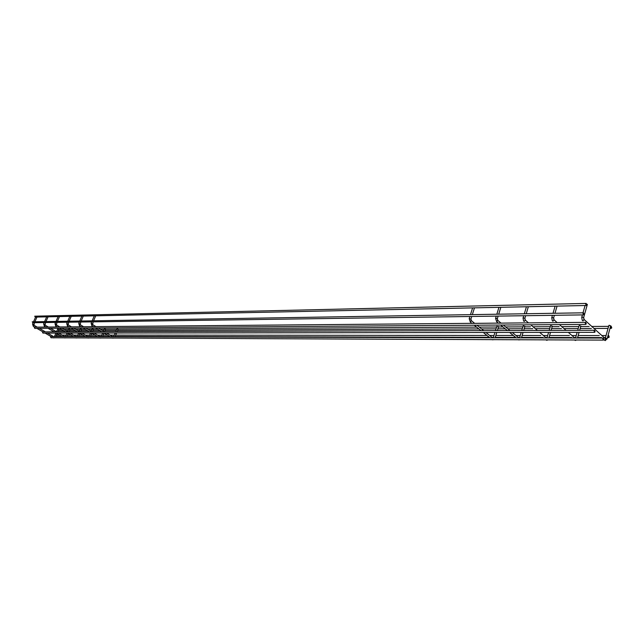 <?xml version="1.0" encoding="UTF-8"?>
<svg xmlns="http://www.w3.org/2000/svg" width="644" height="644" viewBox="0 0 644 644"><rect width="100%" height="100%" fill="white"/><g stroke="black" fill="none" stroke-linecap="round" stroke-linejoin="round"><path stroke-width="0.97" d="M603.806 339.541L603.291 340.104L602.792 338.631L603.299 338.06L603.806 339.541M51.037 336.546L50.554 336.884L51.021 337.778L603.291 340.104M608.202 336.128L608.701 337.593L609.208 337.037L608.709 335.564L608.202 336.128M608 335.661L607.686 336.788M578.143 335.621L577.829 336.748M549.549 335.588L549.219 336.699M522.131 335.564L521.801 336.659M495.816 335.532L495.486 336.619M115.622 335.122L115.252 336.007M103.088 335.113L102.726 335.983M90.909 335.097L90.546 335.959M79.059 335.089L78.697 335.935M67.523 335.081L67.161 335.91M55.939 335.886L56.294 335.065M55.875 336.208L61.727 336.281M610.737 326.902L611.245 328.376L611.744 327.82L611.236 326.347L610.737 326.902M610.536 326.444L610.222 327.571M580.703 326.605L580.389 327.724M552.125 326.766L551.803 327.868M524.723 326.919L524.393 328.005M498.424 327.063L498.094 328.142M118.093 329.173L117.731 330.05M105.552 329.245L105.189 330.106M93.356 329.309L92.994 330.163M81.49 329.382L81.128 330.219M69.938 329.446L69.584 330.275M58.346 330.324L58.701 329.511M58.274 330.654L63.659 330.694M593.188 330.316L594.468 330.3M563.291 330.404L593.116 330.275M534.665 330.501L563.202 330.364M507.239 330.581L534.568 330.444M480.931 330.662L507.126 330.525M101.929 331.708L480.802 330.605M89.484 331.741L101.881 331.7M77.385 331.781L89.427 331.741M59.433 328.215L65.672 331.853L77.328 331.773M54.16 331.853L65.559 331.805M43.019 331.885L54.104 331.837M595.12 331.765L594.605 330.275L594.082 330.839L594.597 332.336L595.12 331.765M594.597 332.336L42.947 333.109L42.472 332.215L42.955 331.869M582.973 313.37L583.496 312.807L584.036 314.32L583.512 314.884L582.973 313.37M583.512 314.884L32.747 322.708L32.256 321.807L583.48 312.807M601.89 338.1L603.17 338.092M585.613 322.37L584.325 322.394M610.625 326.106L609.256 325.244L608.797 325.639L605.352 338.124M572.057 338.028L601.818 338.06M584.261 322.362L554.371 322.66M580.791 326.283L579.439 325.437L579.012 325.808L577.724 330.324M543.488 337.955L571.969 337.979M554.291 322.62L525.697 322.918M552.214 326.452L550.878 325.623L550.475 325.969L549.179 330.404M516.094 337.883L543.383 337.899M525.601 322.869L498.239 323.159M524.812 326.613L523.491 325.8L523.105 326.13L521.801 330.485M489.81 337.81L515.981 337.826M498.126 323.111L471.899 323.393M498.512 326.766L496.846 326.275L495.526 330.557M104.07 333.02L110.333 336.756L489.69 337.754M471.778 323.344L93.509 326.645M118.158 329.028L117.119 328.601M91.609 333.037L97.832 336.723L110.205 336.707M93.46 326.637L81.176 326.79L79.526 325.832M105.616 329.1L104.586 328.673M79.494 333.053L85.676 336.691L97.711 336.675M81.064 326.75L69.061 326.862M93.412 329.173L92.398 328.746M73.794 336.619L85.555 336.643M67.483 325.953L69.045 326.878L57.34 326.959M81.547 329.237L80.532 328.818M73.738 336.611L62.291 336.587M44.38 326.178L46.006 327.096L57.292 326.959M70.003 329.309L68.997 328.883M585.646 303.976L586.153 303.421L586.692 304.934L586.185 305.498L585.646 303.976M586.185 305.498L35.235 317.089L34.736 316.188L586.145 303.421M62.235 336.579L51.158 336.595L45.088 333.101M34.848 327.16L45.893 327.055M58.757 329.374L57.759 328.955M586.273 323.86L585.75 322.346L585.227 322.918L585.75 324.423L586.273 323.86M585.75 324.423L34.792 328.392L34.301 327.49L34.784 327.152M585.951 305.417L585.412 305.481M586.692 304.008L587.264 304.773M582.748 314.868L583.279 314.803M587.376 304.411L583.673 317.46L584.132 319.706L582.925 320.913L582.248 320.261L581.717 317.331L582.168 316.92L583.593 317.806M603.895 339.67L604.579 340.282L605.763 339.106L583.689 319.094M605.497 338.575L605.763 339.106L605.038 338.454M607.083 338.929L605.722 338.068L605.263 338.454M554.379 315.302L553.639 317.846L554.082 319.971L552.914 321.203L552.278 320.632L551.731 317.685L552.149 317.299L553.558 318.176M557.1 322.596L553.655 319.416M574.271 339.984L575.269 339.992M525.649 315.713L524.892 318.217L525.327 320.221L524.192 321.485L523.596 320.978L523.041 318.031L523.427 317.669L524.82 318.522M528.426 322.845L524.924 319.738M545.693 339.863L546.651 339.871M498.126 316.099L497.361 318.571L497.78 320.471L496.685 321.75L495.55 318.353L495.92 318.015L497.289 318.861M500.943 323.087L497.401 320.036M518.299 339.75L519.217 339.75M471.738 316.478L470.973 318.909L471.368 320.712L470.313 322.008L469.202 318.667L470.901 319.174M474.604 323.32L471.014 320.334M492.016 339.638L492.893 339.638M91.198 323.328L92.261 323.771M91.794 325.598L92.47 324.528M112.467 338.044L112.893 338.036M78.818 323.481L79.872 323.916M79.413 325.727L80.081 324.665M99.965 337.995L100.375 337.979M66.775 323.626L67.821 324.061M67.379 325.848L68.031 324.801M87.801 337.947L88.204 337.931M55.078 323.771L56.117 324.206M55.674 325.969L56.318 324.93M43.687 323.908L44.718 324.343M44.291 326.089L44.927 325.059M32.611 324.045L33.633 324.471M33.214 326.202L33.834 325.18M603.991 339.758L605.279 340.579L607.187 338.591L610.721 325.759M574.44 339.984L575.422 340.443L576.428 339.992M545.838 339.863L546.837 340.314L547.843 339.871M518.605 339.895L520.441 339.758M492.298 339.782L494.141 339.646M93.163 321.855L92.599 324.584L95.98 326.621M112.571 338.132L114.221 338.044M80.758 322.024L80.202 324.713L83.567 326.725M100.062 338.076L101.696 337.987M68.707 322.201L68.151 324.85L71.5 326.83M87.898 338.028L89.516 337.939M56.986 322.362L56.431 324.97L59.763 326.935M76.064 337.971L77.674 337.891M45.587 322.523L45.032 325.099L48.348 327.031M64.545 337.923L66.147 337.834M34.494 322.684L33.939 325.22L37.239 327.128M53.339 337.875L54.925 337.794M608.701 337.593L607.469 337.593M605.505 337.585L604.112 337.585M601.56 337.577L577.604 337.52M575.68 337.52L574.247 337.512M571.679 337.504L549.002 337.456M547.118 337.448L545.653 337.448M543.069 337.44L521.584 337.384M519.732 337.384L518.243 337.376M515.627 337.376L495.268 337.327M493.449 337.319L491.952 337.319M489.295 337.311L115.179 336.409M113.779 336.409L112.233 336.401M109.689 336.401L102.646 336.385M101.261 336.377L99.723 336.377M97.196 336.369L90.466 336.353M89.089 336.345L87.56 336.345M85.048 336.337L78.608 336.321M77.256 336.321L75.726 336.313M73.231 336.313L67.073 336.297M65.736 336.297L64.207 336.289M611.245 328.376L609.997 328.384M608.041 328.392L593.921 328.448M591.361 328.456L580.164 328.504M578.24 328.512L563.991 328.577M561.415 328.585L551.578 328.625M549.694 328.633L535.333 328.698M532.741 328.706L524.176 328.746M522.316 328.754L507.875 328.81M505.258 328.826L497.868 328.851M496.049 328.859L481.551 328.923M478.894 328.931L117.651 330.461M116.25 330.469L105.109 330.517M103.724 330.525L102.477 330.525M99.941 330.541L92.913 330.565M91.537 330.573L90.023 330.581M87.504 330.589L81.039 330.613M79.687 330.622L77.916 330.63M75.412 330.638L69.496 330.67M68.151 330.67L66.139 330.678M581.822 316.977L582.409 314.9M583.005 312.815L585.082 305.522M551.836 317.355L552.423 315.327M553.027 313.282L555.112 306.15M575.551 337.987L577.145 332.36M523.129 317.717L523.725 315.737M524.329 313.733L526.43 306.753M546.981 337.907L548.591 332.401M495.639 318.064L496.242 316.124M496.846 314.167L498.955 307.333M496.677 321.75L498.4 323.175M500.662 325.035L507.408 330.597M509.662 332.457L516.263 337.899M519.595 337.834L521.213 332.441M469.283 318.394L469.887 316.502M470.49 314.586L472.607 307.888M470.289 322.008L472.02 323.401M474.29 325.228L481.052 330.67M483.314 332.489L489.939 337.818M493.312 337.762L494.938 332.473M91.166 323.183L91.722 321.871M92.293 320.527L94.274 315.85M91.907 325.711L93.493 326.661M95.642 327.957L101.913 331.724M113.65 336.715L115.195 333.004M115.751 331.66L117.063 328.521M78.785 323.344L79.341 322.048M79.904 320.728L81.877 316.107M83.229 328.046L89.468 331.765M101.132 336.683L102.67 333.02M103.467 331.129L104.529 328.593M66.751 323.497L67.298 322.217M67.862 320.913L69.826 316.365M71.17 328.126L77.369 331.797M88.969 336.651L90.49 333.045M91.231 331.298L92.342 328.665M55.046 323.642L55.593 322.386M56.149 321.098L58.105 316.607M55.77 326.065L57.332 326.975M67.717 333.069L73.778 336.635M77.127 336.619L78.649 333.061M79.325 331.467L80.484 328.746M43.663 323.787L44.203 322.547M44.758 321.276L46.698 316.848M48.026 328.295L54.152 331.869M56.245 333.085L62.283 336.603M65.608 336.587L67.121 333.077M67.741 331.62L68.948 328.81M32.586 323.924L33.126 322.7M33.673 321.453L35.605 317.081M33.303 326.283L34.84 327.176M36.917 328.376L43.003 331.902M54.394 336.554L55.891 333.093M56.463 331.773L57.719 328.883M55.722 336.562L56.1 335.677M56.326 335.154L57.026 333.544M57.767 331.829L58.507 330.114M39.356 328.36L45.41 331.869M47.543 333.101L53.5 336.554M32.562 323.972L33.246 326.258M35.042 321.428L36.974 317.057M66.952 336.587L67.338 335.685M67.556 335.178L68.312 333.423M69.005 331.797L69.761 330.05M50.482 328.279L56.575 331.837M58.717 333.085L64.714 336.587M43.639 323.835L44.331 326.146M46.143 321.259L48.083 316.816M78.488 336.619L78.882 335.693M79.091 335.194L79.904 333.294M80.556 331.765L81.313 329.978M61.913 328.199L68.039 331.797M70.196 333.069L76.234 336.619M55.022 323.691L55.714 326.033M57.549 321.074L59.498 316.582M90.337 336.651L90.74 335.693M90.941 335.218L91.81 333.157M92.414 331.732L93.187 329.905M73.666 328.11L79.832 331.765M81.997 333.053L88.067 336.651M66.726 323.546L67.419 325.912M69.27 320.889L71.234 316.333M102.517 336.691L102.935 335.701M103.121 335.242L104.054 333.02M104.61 331.692L105.399 329.825M85.741 328.021L91.947 331.732M94.129 333.037L100.239 336.683M78.761 323.401L79.454 325.792M81.329 320.704L83.301 316.075M115.051 336.723L115.477 335.701M115.654 335.274L116.596 333.004M117.152 331.66L117.949 329.744M98.17 327.933L104.417 331.692M106.614 333.02L112.748 336.715M91.142 323.248L91.834 325.663M93.726 320.511L95.715 315.818M495.131 337.77L496.757 332.473M497.345 330.557L498.593 326.508M476.946 325.212L483.62 330.597M485.97 332.489L492.499 337.762M472.35 314.554L474.467 307.848M521.447 337.842L523.065 332.433M523.653 330.477L524.892 326.331M503.286 325.019L509.943 330.517M512.278 332.449L518.79 337.834M498.73 314.135L500.839 307.293M548.865 337.915L550.483 332.393M551.063 330.396L552.302 326.154M530.753 324.826L537.378 330.436M539.704 332.409L546.192 337.907M526.253 313.709L528.346 306.713M577.475 337.995L579.069 332.352M579.648 330.316L580.888 325.961M559.419 324.616L566.012 330.356M568.322 332.368L574.77 337.987M554.975 313.25L557.068 306.109M611.228 326.347L610.56 326.355M608.596 326.363L591.707 326.46M589.147 326.476L580.727 326.524M578.803 326.532L561.753 326.629M559.177 326.645L552.149 326.685M550.258 326.693L533.087 326.79M530.495 326.806L524.739 326.838M522.888 326.854L505.621 326.951M502.996 326.967L498.44 326.991M496.621 326.999L479.289 327.096M476.632 327.112L118.198 329.148M116.797 329.156L105.648 329.221M104.264 329.229L100.359 329.253M97.832 329.269L93.444 329.293M92.076 329.301L87.914 329.326M85.402 329.342L81.579 329.358M80.218 329.366L75.823 329.39M73.327 329.406L70.027 329.422M68.683 329.43L64.062 329.462M61.583 329.47L58.781 329.487M608.701 335.564L608.025 335.564M606.06 335.564L601.85 335.556M599.298 335.556L578.167 335.532M576.243 335.532L571.977 335.532M569.401 335.524L549.574 335.508M547.682 335.508L543.359 335.5M540.775 335.5L522.155 335.484M520.296 335.484L515.941 335.476M513.324 335.476L495.84 335.46M494.02 335.46L489.641 335.452M486.985 335.452L115.719 335.105M114.326 335.097L110.06 335.097M107.516 335.097L103.185 335.089M101.8 335.089L97.566 335.081M95.038 335.081L91.005 335.081M89.629 335.081L85.41 335.073M82.899 335.073L79.148 335.065M77.787 335.065L73.593 335.065M71.098 335.057L67.612 335.057M66.268 335.057L62.09 335.049M59.61 335.049L56.374 335.049"/></g></svg>
